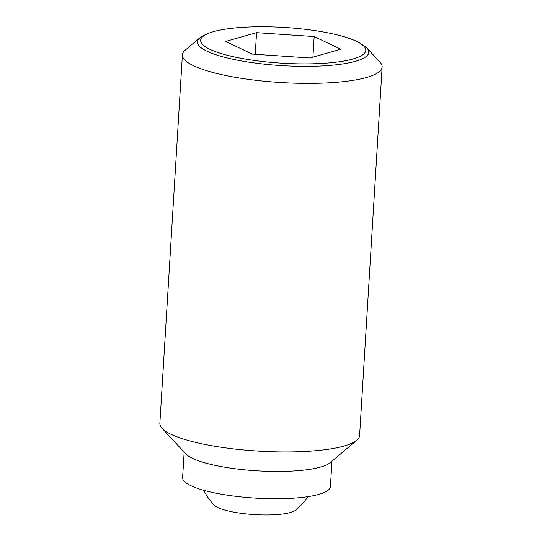 <?xml version="1.0" encoding="UTF-8"?>
<svg xmlns="http://www.w3.org/2000/svg" width="542" height="542" viewBox="0 0 542 542"><rect width="100%" height="100%" fill="white"/><g stroke="black" fill="none" stroke-linecap="round" stroke-linejoin="round"><path stroke-width="0.81" d="M307.836 496.675A60.033 60.033 0 0 1 295.81 510.083A42.025 9.099 -176.5 0 1 232.565 511.912A42.025 9.099 -176.5 0 1 214.097 505.09A60.033 60.033 0 0 1 203.792 490.314M199.802 37.865L185.181 50.176A100.053 21.653 3.5 0 0 182.403 54.817A100.053 21.653 3.5 0 0 228.67 76.104A100.053 21.653 3.5 0 0 329.76 82.777A100.053 21.653 3.5 0 0 382.137 67.032A100.053 21.653 3.5 0 0 379.949 62.086L366.934 48.089A85.86 18.584 -176.5 0 1 355.43 61.293A85.86 18.584 -176.5 0 1 237.118 60.115A85.86 18.584 -176.5 0 1 199.802 37.865A85.86 18.584 -176.5 0 1 204.422 35.128L207.41 33.8A82.723 17.906 3.5 0 0 244.584 58.922A82.723 17.906 3.5 0 0 352.903 59.01A82.723 17.906 3.5 0 0 359.881 43.123A82.723 17.906 3.5 0 0 290.878 27.913A82.723 17.906 3.5 0 0 213.548 31.639A82.723 17.906 3.5 0 0 207.41 33.8M182.403 54.817L159.863 423.377A100.053 21.653 3.5 0 0 162.051 428.316A100.053 21.653 3.5 0 0 206.123 444.664A100.053 21.653 3.5 0 0 356.819 440.233A100.053 21.653 3.5 0 0 359.597 435.592L382.137 67.032M162.051 428.316L185.899 453.972A74.044 16.023 3.5 0 0 218.514 466.066A74.044 16.023 3.5 0 0 330.024 462.787L356.819 440.233M184.165 452.109L182.607 477.61A74.044 16.023 3.5 0 0 216.841 493.369A74.044 16.023 3.5 0 0 291.65 498.301A74.044 16.023 3.5 0 0 330.41 486.655L331.975 461.147M359.881 43.123L362.679 44.803A85.86 18.584 -176.5 0 1 366.934 48.089M256.562 32.662L314.17 36.558L340.837 49.22L309.888 57.987L252.274 54.092L225.614 41.429L256.562 32.662L255.241 54.288M314.17 36.558L312.917 57.127"/></g></svg>
